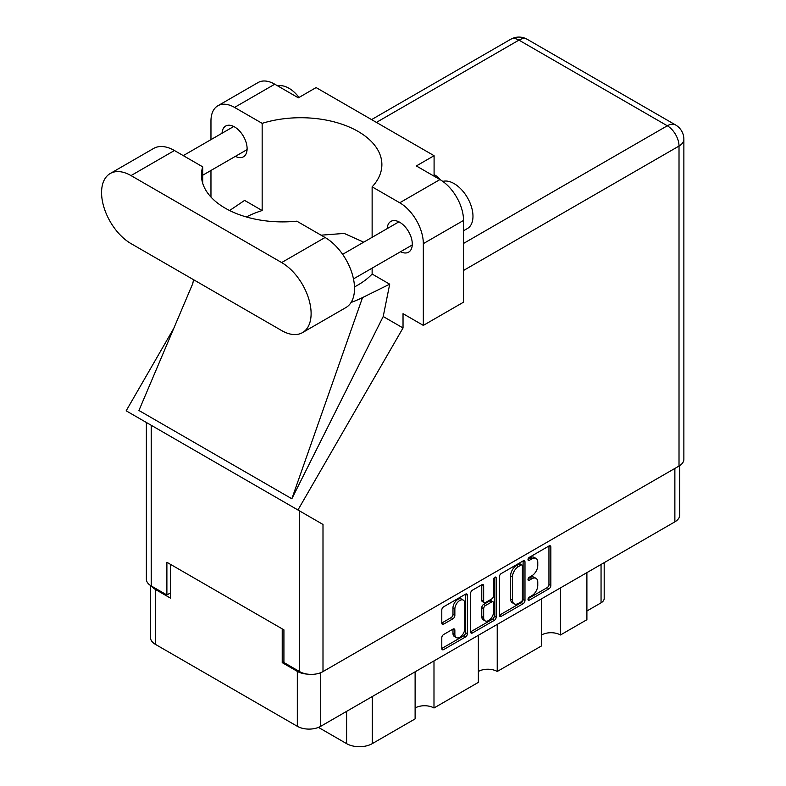 <?xml version="1.0" encoding="UTF-8"?>
<svg xmlns="http://www.w3.org/2000/svg" width="786" height="786" viewBox="0 0 786 786"><rect width="100%" height="100%" fill="white"/><g stroke="black" fill="none" stroke-linecap="round" stroke-linejoin="round"><path stroke-width="1.18" d="M463.318 600.121L461.431 599.03A7.005 4.048 120 0 0 457.924 599.374A7.005 4.048 120 0 0 452.972 607.961L454.858 609.052A7.005 4.048 120 0 1 459.81 600.465A7.005 4.048 120 0 1 463.318 600.121A7.005 4.048 120 0 1 464.772 603.324L464.772 628.682A7.005 4.048 120 0 1 461.706 635.736A7.005 4.048 120 0 1 456.312 637.613A7.005 4.048 120 0 1 454.858 634.4L454.858 630.176A2.623 1.513 120 0 0 454.318 628.977A2.623 1.513 120 0 0 453.001 629.105L443.648 634.508A2.623 1.513 120 0 0 441.791 637.721L441.791 648.529A2.623 1.513 120 0 0 442.341 649.727A2.623 1.513 120 0 0 443.648 649.59L465.509 636.974A2.623 1.513 120 0 0 467.365 633.762L467.365 595.248A2.623 1.513 120 0 0 466.825 594.049A2.623 1.513 120 0 0 465.509 594.177L443.648 606.802A2.623 1.513 120 0 0 441.791 610.015L441.791 623.062A2.623 1.513 120 0 0 442.341 624.261A2.623 1.513 120 0 0 443.648 624.133L453.001 618.729A2.623 1.513 120 0 0 454.858 615.517L454.858 609.052M494.875 577.219L496.172 577.975A1.837 1.061 120 0 0 495.799 577.13A1.837 1.061 120 0 0 494.875 577.219A1.837 1.061 120 0 0 493.579 579.469L493.579 595.729A2.623 1.513 120 0 1 491.731 598.942L485.522 602.528A2.623 1.513 120 0 1 484.215 602.656A2.623 1.513 120 0 1 483.665 601.457L483.665 585.835A2.623 1.513 120 0 0 483.125 584.637A2.623 1.513 120 0 0 481.818 584.764L483.665 585.835M499.415 576.737L499.415 615.251A2.623 1.513 120 0 0 499.965 616.45A2.623 1.513 120 0 0 501.272 616.322L523.132 603.697A2.623 1.513 120 0 0 524.989 600.494L524.989 561.98A2.623 1.513 120 0 0 524.449 560.782A2.623 1.513 120 0 0 523.132 560.909L501.272 573.534A2.623 1.513 120 0 0 499.415 576.737M679.713 465.617L679.713 515.085A16.555 9.56 180 0 1 674.869 521.845L320.727 726.303A16.555 9.56 180 0 1 297.324 726.303L155.373 644.343A16.555 9.56 180 0 1 150.519 637.584L150.519 585.501M531.847 595.68L529.302 597.144A1.837 1.061 120 0 0 528.104 598.765A1.837 1.061 120 0 0 528.379 600.239A1.837 1.061 120 0 0 529.302 600.14L548.982 588.773A2.623 1.513 120 0 0 550.839 585.57L550.839 547.056A2.623 1.513 120 0 0 550.298 545.857A2.623 1.513 120 0 0 548.982 545.985L529.302 557.353A1.837 1.061 120 0 0 528.104 558.964A1.837 1.061 120 0 0 528.379 560.438A1.837 1.061 120 0 0 529.302 560.349L531.847 558.875A8.381 4.844 120 0 1 536.042 558.463A8.381 4.844 120 0 1 537.771 562.304L537.771 565.507A8.381 4.844 120 0 1 531.847 575.774L529.302 577.248A1.837 1.061 120 0 0 528.104 578.869A1.837 1.061 120 0 0 528.379 580.333A1.837 1.061 120 0 0 529.302 580.245L531.847 578.771A8.381 4.844 120 0 1 536.042 578.358A8.381 4.844 120 0 1 537.771 582.2L537.771 585.403A8.381 4.844 120 0 1 531.847 595.68M470.608 631.846L492.439 619.25L494.325 620.331A2.623 1.513 120 0 0 496.172 617.128L496.172 577.975M494.325 620.331L472.455 632.956A2.623 1.513 120 0 1 471.148 633.084A2.623 1.513 120 0 1 470.608 631.885L470.608 593.381A2.623 1.513 120 0 1 472.455 590.168L481.818 584.764M433.99 660.908L433.99 707.99L478.36 682.376L478.36 635.294M560.467 587.889L560.467 634.97L586.896 619.712L586.896 572.63M497.233 624.398L497.233 671.48L541.593 645.866L541.593 598.785M283.923 661.674L282.223 662.657L297.324 671.372A16.555 9.56 0 0 0 307.444 674.123M282.223 662.657L282.223 628.869M151.708 586.209A16.555 9.56 0 0 0 155.373 589.412L170.474 598.136L170.474 564.348M604.188 562.648L604.188 598.46A10.68 6.16 180 0 1 601.054 602.823L586.896 610.997M372.269 696.543L372.269 743.635L415.116 718.895L415.116 671.804M318.468 727.394L346.597 743.635L346.597 711.369M541.593 634.97A13.352 7.703 180 0 1 560.467 634.97M478.36 671.48A13.352 7.703 180 0 1 497.233 671.48M415.116 707.99A13.352 7.703 180 0 1 433.99 707.99M372.269 743.635A18.157 10.483 180 0 1 346.597 743.635M536.042 578.358L534.146 577.268A8.381 4.844 120 0 0 529.961 577.681L531.847 578.771M528.143 578.732L529.961 577.681M536.042 558.463L534.146 557.372A8.381 4.844 120 0 0 529.961 557.785L531.847 558.875M528.143 558.836L529.961 557.785M528.143 598.627L547.095 587.692A2.623 1.513 120 0 0 548.952 584.479L548.952 546.005M499.415 615.212L521.246 602.607A2.623 1.513 120 0 0 523.103 599.404L523.103 560.929M521.098 601.88A1.837 1.061 120 0 0 522.395 599.639L522.395 565.832A1.837 1.061 120 0 0 522.012 564.987A1.837 1.061 120 0 0 521.098 565.085L518.416 566.637A8.381 4.844 120 0 0 512.482 576.904L512.482 600.013A8.381 4.844 120 0 0 514.221 603.845A8.381 4.844 120 0 0 518.416 603.432L521.098 601.88M522.012 564.987L520.126 563.896A1.837 1.061 120 0 0 519.212 563.994L521.098 565.085M514.221 603.845L512.334 602.754A8.381 4.844 120 0 1 510.595 598.922L510.595 575.814A8.381 4.844 120 0 1 516.52 565.547L519.212 563.994M481.779 584.784L481.779 600.366A2.623 1.513 120 0 0 482.329 601.565L484.215 602.656M494.286 577.73L494.286 616.037L496.172 617.128M483.665 617.658A7.005 4.048 120 0 0 485.119 620.871A7.005 4.048 120 0 0 490.523 618.995A7.005 4.048 120 0 0 493.579 611.94L493.579 603.009A2.623 1.513 120 0 0 493.038 601.801A2.623 1.513 120 0 0 491.731 601.938L485.522 605.515A2.623 1.513 120 0 0 483.665 608.728L483.665 617.658L481.779 616.568A7.005 4.048 120 0 0 483.233 619.781L485.119 620.871M493.038 601.801L491.152 600.72A2.623 1.513 120 0 0 489.845 600.848L491.731 601.938M481.779 616.568L481.779 607.637A2.623 1.513 120 0 1 483.636 604.424L489.845 600.848M492.439 619.25A2.623 1.513 120 0 0 494.286 616.037M456.312 637.613L454.416 636.522A7.005 4.048 120 0 1 452.972 633.31L452.972 629.124M441.791 623.023L451.115 617.639A2.623 1.513 120 0 0 452.972 614.436L452.972 607.961M441.791 648.479L463.622 635.884A2.623 1.513 120 0 0 465.479 632.671L465.479 594.196M302.482 332.625L345.899 307.562A41.648 24.042 -120 0 0 354.525 288.501A41.648 24.042 -120 0 0 325.07 237.49L296.813 221.171A81.154 46.855 0 0 1 201.442 175.042A81.154 46.855 0 0 1 202.7 166.838L174.433 150.519A41.648 24.042 -120 0 0 153.614 148.456L110.197 173.529A41.648 24.042 -120 0 0 103.811 206.895A41.648 24.042 -120 0 0 131.016 243.601L281.653 330.562A41.648 24.042 -120 0 0 302.482 332.625A41.648 24.042 -120 0 0 311.109 313.565A41.648 24.042 -120 0 0 281.653 262.563L131.016 175.592A41.648 24.042 -120 0 0 110.197 173.529M277.851 85.988A26.695 15.415 60 0 1 299.024 97.444M442.793 181.409A26.695 15.415 60 0 1 462.551 190.792A26.695 15.415 60 0 1 472.976 216.297A26.695 15.415 60 0 1 467.444 228.52L463.534 230.77M400.555 251.726A17.754 10.247 -120 0 0 408.612 252.159A17.754 10.247 -120 0 0 412.286 244.033A17.754 10.247 -120 0 0 404.535 226.162A17.754 10.247 -120 0 0 390.858 221.406A17.754 10.247 -120 0 0 387.203 228.598M235.378 156.365A17.754 10.247 -120 0 0 243.434 156.797A17.754 10.247 -120 0 0 247.109 148.672A17.754 10.247 -120 0 0 239.357 130.8A17.754 10.247 -120 0 0 225.68 126.045A17.754 10.247 -120 0 0 222.035 133.237M440.091 179.65A27.097 15.641 0 0 0 434.088 174.551M217.869 105.766L258.083 82.55A33.366 19.267 60 0 1 274.766 84.2L234.552 107.417A33.366 19.267 -120 0 0 217.869 105.766A33.366 19.267 -120 0 0 210.962 121.044L210.962 139.633M679.016 466.039L679.016 146.058A16.555 9.56 180 0 0 683.869 139.299L683.869 459.279A16.555 9.56 180 0 1 679.016 466.039L322.997 671.588A16.555 9.56 180 0 1 299.584 671.588L299.584 510.939L322.997 524.458L297.943 509.996L403.031 327.968L403.031 313.673L423.33 325.394L423.33 243.65A33.366 19.267 -120 0 0 399.73 202.778L439.944 179.562L416.344 165.944L434.088 155.697L316.11 87.58L298.366 97.828L274.766 84.2M439.944 179.562A33.366 19.267 60 0 1 463.534 220.434L423.33 243.65M423.33 325.394L463.534 302.178L463.534 220.434M399.73 202.778L372.132 186.842L372.132 237.303M372.132 268.134L372.132 274.039A81.154 46.855 180 0 1 358.111 284.905L356.775 285.672A81.154 46.855 180 0 1 354.486 286.939M351.087 302.453A100.107 57.8 0 0 0 362.523 297.58L389.699 284.178L372.132 274.039M389.699 284.178L383.214 316.522L403.031 327.968M192.825 283.432L138.935 410.489L291.842 498.766L383.214 316.522M297.943 509.996L126.163 410.813L173.765 328.361M246.372 216.975A81.154 46.855 180 0 1 262.16 210.54L262.16 123.353L234.552 107.417M210.962 197.06L210.962 170.454M262.16 210.54L244.593 200.401L229.61 210.53M299.584 510.939L151.217 425.275L151.217 585.924L166.887 594.973L170.474 592.899M151.217 585.924A16.555 9.56 180 0 1 146.363 579.164L146.363 422.475M299.584 671.588L283.923 662.539L283.923 629.851L166.887 562.275L166.887 594.973M151.217 425.275C144.899 421.63 144.899 421.63 151.217 425.275M372.132 186.842A81.154 46.855 0 0 0 381.878 164.579A81.154 46.855 0 0 0 262.16 123.353M434.088 176.192L434.088 155.697M363.692 242.176L344.199 233.422L321.081 235.181M362.523 297.58L291.842 498.766M202.7 183.246L202.7 166.838M674.869 521.845L674.869 468.436M320.727 672.678L320.727 726.303M297.324 726.303L297.324 671.372M155.373 589.412L155.373 644.343M601.054 602.823L601.054 564.456M528.005 579.498L529.302 580.245M528.005 559.603L529.302 560.349M548.982 545.985L550.839 547.056M548.952 584.479L550.839 585.57M547.095 587.692L548.982 588.773M528.005 599.394L529.302 600.14M523.132 560.909L524.989 561.98M523.103 599.404L524.989 600.494M521.246 602.607L523.132 603.697M499.415 615.251L501.272 616.322M516.52 565.547L518.416 566.637M510.595 575.814L512.482 576.904M510.595 598.922L512.482 600.013M470.608 631.885L472.455 632.956M481.779 600.366L483.665 601.457M483.636 604.424L485.522 605.515M481.779 607.637L483.665 608.728M453.001 629.105L454.858 630.176M452.972 633.31L454.858 634.4M452.972 614.436L454.858 615.517M451.115 617.639L453.001 618.729M441.791 623.062L443.648 624.133M465.509 594.177L467.365 595.248M465.479 632.671L467.365 633.762M463.622 635.884L465.509 636.974M441.791 648.529L443.648 649.59M463.534 243.434L667.314 125.78L518.937 40.115L376.415 122.4M322.997 524.458L322.997 671.588M683.869 139.299A16.555 16.555 0 0 0 675.587 124.964A16.555 9.56 120 0 0 667.314 125.78A16.555 9.56 60 0 1 679.016 146.058L463.534 270.463M510.664 39.3A16.555 9.56 60 0 1 518.937 40.115A16.555 9.56 120 0 1 527.219 39.3A16.555 16.555 0 0 0 510.664 39.3L371.572 119.6M174.433 150.519L131.016 175.592M325.07 237.49L281.653 262.563M342.637 254.34L398.915 221.849M183.266 155.618L233.737 126.487M202.7 175.229L247.079 149.605M353.474 278.902L412.257 244.967M193.572 279.708L192.472 284.915M675.587 124.964L527.219 39.3"/></g></svg>

